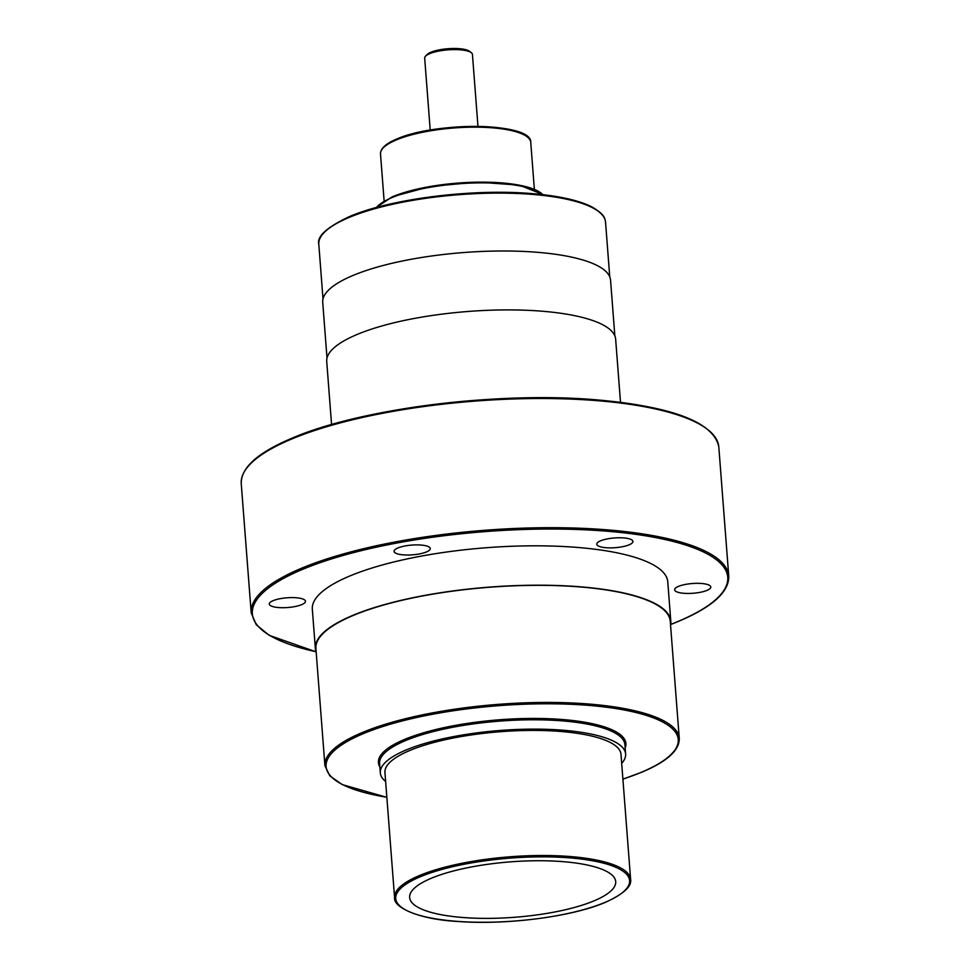 <?xml version="1.0" encoding="UTF-8"?>
<svg xmlns="http://www.w3.org/2000/svg" width="970" height="970" viewBox="0 0 970 970"><rect width="100%" height="100%" fill="white"/><g stroke="black" fill="none" stroke-linecap="round" stroke-linejoin="round"><path stroke-width="1.45" d="M425.49 56.248L426.945 54.672A22.31 6.002 -4.4 0 1 430.813 52.283A22.31 6.002 -4.4 0 1 452.335 48.5A22.31 6.002 -4.4 0 1 469.662 51.386L471.347 52.719A23.947 6.438 175.6 0 0 452.747 49.615A23.947 6.438 175.6 0 0 429.637 53.689A23.947 6.438 175.6 0 0 425.49 56.248A23.947 6.438 175.6 0 0 424.678 58.115L430.219 130.065M477.967 126.391L472.438 54.441A23.947 6.438 175.6 0 0 471.347 52.719M707.057 590.354A18.151 4.886 175.6 0 0 710.816 586.995A18.151 4.886 175.6 0 0 698.376 583.334A18.151 4.886 175.6 0 0 678.382 586.426A18.151 4.886 175.6 0 0 674.623 589.784A18.151 4.886 175.6 0 0 687.063 593.446A18.151 4.886 175.6 0 0 707.057 590.354M301.719 604.625A18.151 4.886 175.6 0 0 305.477 601.267A18.151 4.886 175.6 0 0 293.037 597.605A18.151 4.886 175.6 0 0 273.043 600.697A18.151 4.886 175.6 0 0 269.284 604.043A18.151 4.886 175.6 0 0 281.724 607.705A18.151 4.886 175.6 0 0 301.719 604.625M426.521 551.918A18.151 4.886 175.6 0 0 430.28 548.559A18.151 4.886 175.6 0 0 417.84 544.897A18.151 4.886 175.6 0 0 397.833 547.989A18.151 4.886 175.6 0 0 394.075 551.348A18.151 4.886 175.6 0 0 406.515 555.01A18.151 4.886 175.6 0 0 426.521 551.918M629.19 544.788A18.151 4.886 175.6 0 0 632.949 541.43A18.151 4.886 175.6 0 0 620.509 537.768A18.151 4.886 175.6 0 0 600.515 540.86A18.151 4.886 175.6 0 0 596.756 544.218A18.151 4.886 175.6 0 0 609.196 547.868A18.151 4.886 175.6 0 0 629.19 544.788M614.847 335.862L610.554 280.172A144.348 38.812 175.6 0 0 511.639 251.06A144.348 38.812 175.6 0 0 352.607 275.625A144.348 38.812 175.6 0 0 322.719 302.313L326.999 358.015M620.509 402.32L615.647 339.197A144.894 38.97 175.6 0 0 516.343 309.976A144.894 38.97 175.6 0 0 356.717 334.638A144.894 38.97 175.6 0 0 326.72 361.434L331.57 424.545M594.307 900.742A103.341 27.791 175.6 0 0 615.707 881.633A103.341 27.791 175.6 0 0 544.885 860.79A103.341 27.791 175.6 0 0 431.044 878.371A103.341 27.791 175.6 0 0 409.643 897.492A103.341 27.791 175.6 0 0 480.465 918.323A103.341 27.791 175.6 0 0 594.307 900.742M315.359 648.578L312.328 609.196A178.25 47.93 -4.4 0 1 349.248 576.228A178.25 47.93 -4.4 0 1 545.613 545.904A178.25 47.93 -4.4 0 1 667.772 581.842L670.803 621.224A178.25 47.93 175.6 0 0 548.644 585.286A178.25 47.93 175.6 0 0 352.268 615.611A178.25 47.93 175.6 0 0 315.359 648.578A178.25 47.93 175.6 0 0 316.196 652.276M352.704 615.671A177.692 47.785 175.6 0 0 315.905 648.53L324.914 765.621A177.692 47.785 -4.4 0 1 361.713 732.762A177.692 47.785 -4.4 0 1 557.483 702.522A177.692 47.785 -4.4 0 1 679.267 738.364L670.258 621.273A177.692 47.785 175.6 0 0 548.474 585.431A177.692 47.785 175.6 0 0 352.704 615.671M409.461 750.622A118.376 31.828 175.6 0 0 384.945 772.52L394.572 897.589A118.376 31.828 -4.4 0 1 419.088 875.704A118.376 31.828 -4.4 0 1 549.493 855.552A118.376 31.828 -4.4 0 1 630.621 879.426L620.994 754.357A118.376 31.828 175.6 0 0 539.866 730.483A118.376 31.828 175.6 0 0 409.461 750.622M621.685 763.341A123.02 33.077 175.6 0 0 625.626 754.005A123.02 33.077 175.6 0 0 541.321 729.185A123.02 33.077 175.6 0 0 405.787 750.125A123.02 33.077 175.6 0 0 380.313 772.872A123.02 33.077 175.6 0 0 385.636 781.505M670.537 625.007A178.25 47.93 175.6 0 0 670.803 621.224M396.112 140.007A75.345 20.261 175.6 0 0 380.507 153.939C380.47 148.519 385.817 143.572 396.548 139.122C435.287 121.529 532.324 122.232 530.748 142.384A75.345 20.261 175.6 0 0 479.119 127.191A75.345 20.261 175.6 0 0 396.112 140.007M543.018 194.691A86.391 23.231 175.6 0 0 476.403 182.93A86.391 23.231 175.6 0 0 391.904 197.625A86.391 23.231 175.6 0 0 376.384 207.507M348.582 217.668A143.802 38.667 175.6 0 0 318.803 244.258C316.729 236.498 326.805 227.332 349.018 216.771C390.061 198.826 472.826 188.386 532.166 193.624C558.453 195.819 578.217 200.172 591.457 206.683C605.377 214.661 604.746 218.492 605.547 222.191A143.802 38.667 175.6 0 0 506.995 193.188A143.802 38.667 175.6 0 0 348.582 217.668M420.022 876.868A117.285 31.537 175.6 0 0 441.289 919.705A117.285 31.537 175.6 0 0 605.328 902.245A117.285 31.537 175.6 0 0 584.061 859.42A117.285 31.537 175.6 0 0 420.022 876.868M625.626 754.005L624.91 744.657A123.02 33.077 175.6 0 0 540.605 719.849A123.02 33.077 175.6 0 0 405.072 740.777A123.02 33.077 175.6 0 0 379.597 763.535L380.313 772.872M379.852 766.882A124.111 33.38 -4.4 0 1 404.126 739.613A124.111 33.38 -4.4 0 1 548.583 718.709A124.111 33.38 -4.4 0 1 625.165 748.015M622.898 779.104A176.601 47.494 175.6 0 0 641.679 772.156A176.601 47.494 175.6 0 0 609.669 707.651A176.601 47.494 175.6 0 0 362.659 733.926A176.601 47.494 175.6 0 0 386.848 797.267M290.842 439.386A239.481 64.396 175.6 0 0 241.251 483.678C240.839 467.879 257.511 452.82 291.291 438.501C360.428 408.224 500.969 390.801 600.127 400.161C674.295 407.182 713.847 422.774 718.806 446.928A239.481 64.396 175.6 0 0 554.682 398.634A239.481 64.396 175.6 0 0 290.842 439.386M241.251 483.678L251.194 612.846A239.481 64.396 -4.4 0 1 300.785 568.553A239.481 64.396 -4.4 0 1 564.625 527.801A239.481 64.396 -4.4 0 1 728.749 576.095L718.806 446.928M670.646 624.438A238.39 64.105 175.6 0 0 678.37 621.321A238.39 64.105 175.6 0 0 635.156 534.252A238.39 64.105 175.6 0 0 301.731 569.717A238.39 64.105 175.6 0 0 316.002 651.731M291.63 438.452A238.39 64.105 -4.4 0 1 522.6 397.967A238.39 64.105 -4.4 0 1 707.36 429.286M396.888 139.074A74.254 19.97 -4.4 0 1 469.456 126.452A74.254 19.97 -4.4 0 1 526.746 136.527M392.692 196.692A85.299 22.941 -4.4 0 1 475.918 182.19A85.299 22.941 -4.4 0 1 541.781 193.697M349.358 216.734A142.699 38.376 -4.4 0 1 487.995 192.484A142.699 38.376 -4.4 0 1 598.441 211.424M375.96 207.629L392.353 196.728L430.486 186.422L477.616 182.117L519.423 185.137L543.455 194.74M394.572 897.589C393.08 907.217 418.422 919.487 458.434 921.5C506.97 925.198 572.664 916.614 605.668 902.209C623.564 893.988 631.882 886.398 630.621 879.426M324.914 765.621L329.776 775.794L342.167 784.585L386.86 797.34M622.91 779.177L642.031 772.108C667.117 761.511 679.534 750.259 679.267 738.364M251.194 612.846L256.262 624.728L269.126 635.302L316.038 651.828M670.634 624.534L678.709 621.273C712.489 606.953 729.161 591.894 728.749 576.095M380.507 153.939L384.108 200.814M318.803 244.258L322.998 298.906M605.547 222.191L609.754 276.85M530.748 142.384L534.361 189.247"/></g></svg>
